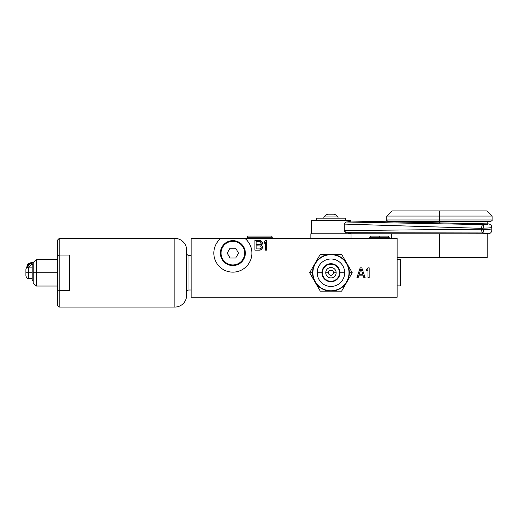 <?xml version="1.0" encoding="UTF-8"?>
<svg xmlns="http://www.w3.org/2000/svg" width="518" height="518" viewBox="0 0 518 518"><rect width="100%" height="100%" fill="white"/><g stroke="black" fill="none" stroke-linecap="round" stroke-linejoin="round"><path stroke-width="0.78" d="M191.161 297.254L397.138 297.254L397.138 238.403L244.93 238.403L397.138 238.403L397.138 297.254L397.138 238.403L244.93 238.403A19.03 19.03 0 0 1 246.756 266.123A19.03 19.03 0 0 1 218.978 266.123A19.03 19.03 0 0 1 220.797 238.403L191.161 238.403L220.797 238.403A19.03 19.03 0 0 0 218.978 266.123A19.03 19.03 0 0 0 246.756 266.123A19.03 19.03 0 0 0 244.93 238.403L191.161 238.403L191.161 297.254L191.161 238.403L191.161 297.254L397.138 297.254L191.161 297.254M363.869 277.635L363.053 275.129L363.869 277.635L365.093 277.635L361.823 267.825L365.093 277.635L363.869 277.635L365.093 277.635L361.823 267.825L360.191 267.825L361.823 267.825L365.093 277.635L363.869 277.635L363.053 275.129L358.968 275.129L358.145 277.635L356.921 277.635L360.191 267.825L361.823 267.825L360.191 267.825L356.921 277.635L360.191 267.825L356.921 277.635L358.145 277.635L356.921 277.635L358.145 277.635L358.968 275.129L358.145 277.635M367.955 277.635L367.955 269.496L367.955 277.635L369.179 277.635L367.955 277.635L369.179 277.635L369.179 267.825L369.179 277.635L367.955 277.635L367.955 269.496L366.731 270.959L366.731 269.289L367.955 267.825L369.179 267.825L369.179 277.635L369.179 267.825L367.955 267.825L369.179 267.825L367.955 267.825L366.731 269.289L367.955 267.825L366.731 269.289L366.731 270.959L366.731 269.289L366.731 270.959L367.955 269.496L366.731 270.959M261.655 244.956L261.247 245.163L262.477 246.833L262.477 247.876L261.655 249.339L259.816 250.175L254.914 250.175L254.914 240.365L260.839 240.572L262.477 242.657L262.27 244.12L261.247 245.163L262.477 246.833L262.477 247.876L261.655 249.339L259.816 250.175L254.914 250.175L254.914 240.365L260.839 240.572L262.477 242.657L261.655 244.956L262.477 242.657L260.839 240.572L254.914 240.365L254.914 250.175L260.839 249.961L262.477 247.876L262.27 246.205L261.247 245.163L262.477 243.492L261.655 241.2L259.816 240.365L254.914 240.365L254.914 250.175L260.839 249.961L262.477 247.876L262.477 246.833L261.655 245.37M265.333 250.175L265.333 242.035L265.333 250.175L266.563 250.175L265.333 250.175L266.563 250.175L266.563 240.365L266.563 250.175L265.333 250.175L265.333 242.035L264.109 243.492L264.109 241.822L265.333 240.365L266.563 240.365L266.563 250.175L266.563 240.365L265.333 240.365L266.563 240.365L265.333 240.365L264.109 241.822L265.333 240.365L264.109 241.822L264.109 243.492L264.109 241.822L264.109 243.492L265.333 242.035L264.109 243.492M362.846 274.294L361.007 268.661L359.168 274.294L362.846 274.294L361.007 268.661L359.168 274.294L362.846 274.294L359.168 274.294L361.007 268.661L362.846 274.294M260.023 241.615L256.138 241.615L256.138 244.535L260.638 244.328L261.247 243.285L260.638 241.822L256.138 241.615L256.138 244.535L260.638 244.328L261.247 242.871L260.023 241.615L261.247 242.871L260.638 244.328L256.138 244.535L256.138 241.615L260.023 241.615M261.247 247.669L260.638 245.998L256.138 245.791L256.138 248.918L260.023 248.918L261.247 247.669L260.638 245.998L256.138 245.791L256.138 248.918L260.023 248.918L261.247 247.669L260.023 248.918L256.138 248.918L256.138 245.791L260.638 245.998L261.247 247.669M191.161 289.996L188.999 289.996A2.357 2.357 0 0 0 186.648 292.346A2.357 2.357 0 0 1 188.999 289.996L191.161 289.996L188.999 289.996L188.999 255.471L191.161 255.471L188.999 255.471A2.357 2.357 0 0 1 186.648 253.114A2.357 2.357 0 0 0 188.999 255.471L188.999 289.996L188.999 255.471A2.357 2.357 0 0 1 186.648 253.114M186.648 292.346A2.357 2.357 0 0 1 188.999 289.996L188.999 255.471L191.161 255.471M186.648 250.175A11.772 11.772 0 0 0 174.877 238.403L174.877 307.064L174.877 238.403A11.772 11.772 0 0 1 186.648 250.175L186.648 295.292A11.772 11.772 0 0 1 174.877 307.064L174.877 238.403A11.772 11.772 0 0 1 186.648 250.175L186.648 295.292A11.772 11.772 0 0 1 174.877 307.064L59.214 307.064L59.214 290.417L69.613 290.417L69.613 255.05L59.214 255.05L59.214 238.403L174.877 238.403L174.877 307.064A11.772 11.772 0 0 0 186.648 295.292M57.258 289.86L57.258 240.365L57.258 305.102L57.258 289.86L59.214 290.417L59.214 255.05L69.613 255.05L69.613 290.417L69.613 255.05L59.214 255.05L57.258 255.601L57.258 240.365L59.214 238.403L57.258 240.365L59.214 238.403L59.214 255.05L57.258 255.601L57.258 289.86L59.214 290.417L59.214 255.05L59.214 307.064L174.877 307.064L59.214 307.064L57.258 305.102L59.214 307.064L57.258 305.102L57.258 289.86L59.214 290.417L69.613 290.417L59.214 290.417L59.214 307.064M59.214 238.403L174.877 238.403L59.214 238.403L59.214 255.05L57.258 255.601M57.258 272.733L36.299 272.733L36.299 259.434L36.299 272.733L57.258 272.733L36.299 272.733L36.299 286.033L36.299 272.733L33.158 272.733L36.299 272.733L33.158 272.733L33.158 280.581L32.174 280.581L32.174 272.733C32.174 265.553 32.174 265.553 32.174 272.733L32.174 264.886L33.158 264.886L33.158 272.733L33.158 262.568L36.299 259.434L57.258 259.434M57.258 286.033L36.299 286.033L33.158 282.893L33.158 272.733L33.158 280.581M32.174 280.458L32.174 272.733L28.257 272.733L32.174 272.733L32.174 280.458M32.174 272.733L28.257 272.733C28.257 279.83 28.257 279.83 28.257 272.733C28.257 265.637 28.257 265.637 28.257 272.733L28.257 267.139L28.257 272.733L25.9 272.733C25.9 276.89 25.9 276.89 25.9 272.733L25.9 275.971C26.476 277.765 27.266 278.548 28.257 278.321L28.257 272.733L28.257 278.321L32.174 278.321M28.367 267.139L32.174 264.102L32.174 262.788A5.05 4.973 180 0 1 33.158 262.885A5.05 4.973 -0 0 0 32.174 262.788L32.174 262.14L32.174 262.788A5.05 4.973 -0 0 0 27.143 267.417A5.05 4.973 180 0 1 32.174 262.788L32.174 264.102L33.158 264.225M32.174 263.461A4.707 4.636 -0 0 0 27.551 267.249A4.707 4.636 -0 0 1 32.174 263.461L32.174 262.788A5.05 4.973 180 0 1 33.158 262.885M351.1 270.759L352.24 272.733L349.339 272.733A18.389 18.389 0 0 0 330.95 254.338A18.389 18.389 0 0 0 312.555 272.733A18.389 18.389 0 0 0 330.95 291.122A18.389 18.389 0 0 0 349.339 272.733A18.389 18.389 0 0 0 330.95 254.338A18.389 18.389 0 0 0 312.555 272.733L309.654 272.733L320.305 254.293L341.595 254.293L352.24 272.733L351.1 270.759L352.24 272.733L341.595 291.174L320.305 291.174L309.654 272.733L320.305 254.293L341.595 254.293L351.851 272.06M341.984 254.96L341.595 254.293L320.305 254.293L309.654 272.733L320.305 291.174L341.595 291.174L320.305 291.174L309.654 272.733L312.555 272.733A18.389 18.389 0 0 0 330.95 291.122A18.389 18.389 0 0 0 349.339 272.733L352.24 272.733L341.595 291.174L347.785 280.452M348.996 272.733A18.046 18.046 0 0 0 330.95 254.681A18.046 18.046 0 0 0 312.898 272.733A18.046 18.046 0 0 0 330.95 290.779A18.046 18.046 0 0 0 348.996 272.733A18.046 18.046 0 0 0 330.95 254.681A18.046 18.046 0 0 0 312.898 272.733A18.046 18.046 0 0 0 330.95 290.779A18.046 18.046 0 0 0 348.996 272.733A18.046 18.046 0 0 0 321.924 257.103A18.046 18.046 0 0 0 321.924 288.364A18.046 18.046 0 0 0 348.996 272.733M339.97 272.733A9.026 9.026 0 0 0 330.95 263.707A9.026 9.026 0 0 0 321.924 272.733A9.026 9.026 0 0 0 330.95 281.753A9.026 9.026 0 0 0 339.97 272.733A9.026 9.026 0 0 0 330.95 263.707A9.026 9.026 0 0 0 321.924 272.733L317.217 272.733A13.733 13.733 0 0 0 330.95 286.46A13.733 13.733 0 0 0 344.677 272.733A13.733 13.733 0 0 0 330.95 259A13.733 13.733 0 0 0 317.217 272.733A13.733 13.733 0 0 1 330.95 259A13.733 13.733 0 0 1 344.677 272.733L339.97 272.733L344.677 272.733A13.733 13.733 0 0 1 330.95 286.46A13.733 13.733 0 0 1 317.217 272.733L321.924 272.733A9.026 9.026 0 0 0 330.95 281.753A9.026 9.026 0 0 0 339.97 272.733A9.026 9.026 0 0 0 326.437 264.918A9.026 9.026 0 0 0 326.437 280.549A9.026 9.026 0 0 0 339.97 272.733L344.677 272.733A13.733 13.733 0 0 0 324.08 260.839A13.733 13.733 0 0 0 324.08 284.622A13.733 13.733 0 0 0 344.677 272.733M339.484 272.733A8.534 8.534 0 0 0 330.95 264.199A8.534 8.534 0 0 0 322.416 272.733A8.534 8.534 0 0 0 330.95 281.268A8.534 8.534 0 0 0 339.484 272.733A8.534 8.534 0 0 0 330.95 264.199A8.534 8.534 0 0 0 322.416 272.733A8.534 8.534 0 0 0 330.95 281.268A8.534 8.534 0 0 0 339.484 272.733A8.534 8.534 0 0 0 326.683 265.339A8.534 8.534 0 0 0 326.683 280.121A8.534 8.534 0 0 0 339.484 272.733M325.751 272.733A5.199 5.199 0 0 1 330.95 267.534A5.199 5.199 0 0 1 336.15 272.733A5.199 5.199 0 0 1 330.95 277.933A5.199 5.199 0 0 1 325.751 272.733A5.199 5.199 0 0 0 330.95 277.933A5.199 5.199 0 0 0 336.15 272.733A5.199 5.199 0 0 0 330.95 267.534A5.199 5.199 0 0 0 325.751 272.733L328.399 272.733A2.551 2.551 0 0 0 330.95 275.285A2.551 2.551 0 0 0 333.501 272.733L336.15 272.733L333.501 272.733A2.551 2.551 0 0 1 330.95 275.285A2.551 2.551 0 0 1 328.399 272.733A2.551 2.551 0 0 1 330.95 270.182A2.551 2.551 0 0 1 333.501 272.733A2.551 2.551 0 0 0 330.95 270.182A2.551 2.551 0 0 0 328.399 272.733L325.751 272.733A5.199 5.199 0 0 1 333.547 268.227A5.199 5.199 0 0 1 333.547 277.234A5.199 5.199 0 0 1 325.751 272.733L328.399 272.733M351.858 272.067L346.374 262.568M349.339 272.733A18.389 18.389 0 0 0 321.756 256.805A18.389 18.389 0 0 0 321.756 288.656A18.389 18.389 0 0 0 349.339 272.733L352.24 272.733L341.595 291.174L351.644 273.769M310.858 233.773L351.036 233.773L351.036 238.403L351.036 233.773L310.858 233.773L310.858 238.403M351.036 238.403L351.036 233.773L311.331 233.773L311.331 220.629L311.331 233.773L311.331 220.629L350.563 220.629L350.563 221.037L350.563 220.629L345.661 220.629L345.661 218.156L345.661 220.629L345.661 218.156L338.027 218.156L338.027 216.984A9.026 9.026 0 0 0 334.298 214.193L327.596 214.193A9.026 9.026 0 0 0 323.867 216.984L323.867 218.156L323.867 216.984L338.027 216.984L338.027 218.156L338.027 216.984L323.867 216.984A9.026 9.026 0 0 1 327.596 214.193L334.298 214.193A9.026 9.026 0 0 1 338.027 216.984A9.026 9.026 0 0 0 334.298 214.193M311.331 220.629L350.563 220.629L350.563 221.037L488.338 223.893C488.241 224.307 486.344 224.54 482.64 224.598C486.344 224.54 488.241 224.307 488.338 223.893L350.563 221.037C350.686 221.4 349.203 221.723 346.115 222.002L344.224 224.08L344.224 230.594L346.115 232.711C349.216 233.061 350.699 233.411 350.563 233.773L488.267 233.773C488.17 233.359 486.266 233.087 482.562 232.951C482.044 232.511 481.701 231.255 481.526 229.17L481.526 228.354C481.766 226.217 482.135 224.967 482.64 224.598C486.344 224.54 488.241 224.307 488.338 223.893L350.563 221.037C350.686 221.4 349.203 221.723 346.115 222.002L482.64 224.598L346.115 222.002L344.224 224.08L481.526 228.354L344.224 224.08L344.224 230.594L481.526 229.17L344.224 230.594L346.115 232.711L482.562 232.951L346.115 232.711C349.216 233.061 350.699 233.411 350.563 233.773L488.267 233.773L350.563 233.773C350.699 233.411 349.216 233.061 346.115 232.711L482.562 232.951A3.529 1.081 -88.2 0 0 483.637 229.442L482.064 229.17L482.064 228.354L483.65 228.108C488.746 228.056 491.459 227.836 491.809 227.441C491.608 225.324 490.449 224.139 488.338 223.893C490.449 224.139 491.608 225.324 491.809 227.441L491.692 227.557M488.079 224.132L484.719 224.54M488.267 233.773C490.416 233.56 491.595 232.375 491.809 230.225C491.459 229.824 488.739 229.565 483.637 229.442A3.529 1.081 -88.2 0 1 483.579 230.322A3.529 1.081 91.8 0 0 483.637 229.455L481.526 229.17L481.526 228.354L483.65 228.108C488.746 228.056 491.459 227.836 491.809 227.441C491.459 227.836 488.746 228.056 483.65 228.108A3.529 1.081 -90.6 0 0 482.64 224.598A3.529 1.081 89.4 0 1 483.65 228.108L482.064 228.354L482.064 229.17L481.526 229.17C481.701 231.255 482.044 232.511 482.562 232.951C486.266 233.087 488.17 233.359 488.267 233.773C490.416 233.56 491.595 232.375 491.809 230.225C491.595 232.375 490.416 233.56 488.267 233.773C488.17 233.359 486.266 233.087 482.562 232.951C482.044 232.511 481.701 231.255 481.526 229.17L481.526 228.354L482.064 228.354L482.064 229.17L483.637 229.442A3.529 1.081 91.8 0 1 482.562 232.951L482.562 232.951A3.529 1.081 -88.2 0 0 483.637 229.442C488.739 229.565 491.459 229.824 491.809 230.225C491.459 229.824 488.739 229.565 483.637 229.442A3.529 1.081 91.8 0 1 483.579 230.322M491.174 227.7L488.319 227.978L491.174 227.7M350.563 221.037C350.686 221.4 349.203 221.723 346.115 222.002L482.64 224.598C482.135 224.967 481.766 226.217 481.526 228.354C481.766 226.217 482.135 224.967 482.64 224.598A3.529 1.081 89.4 0 1 483.65 228.108M316.239 218.156L345.661 218.156L316.239 218.156L316.239 220.629L316.239 218.156L316.239 220.629L350.563 220.629M397.138 259.589L400.589 259.589L400.589 285.878L400.589 259.589L397.138 259.589L400.589 259.589L400.589 285.878L397.138 285.878M375.79 236.124L388.351 236.124L389.258 237.697L379.48 237.697L379.48 236.124L379.48 237.697L389.258 237.697L389.018 238.792M379.48 238.403L379.48 237.697L369.703 237.697L379.48 237.697L379.48 238.403L379.48 236.124L370.61 236.124L369.703 237.697L369.943 238.792M363.053 275.129L358.968 275.129L363.053 275.129M487.198 233.773L487.198 257.627L439.426 257.627L487.198 257.627L439.426 257.627L439.426 233.773L439.426 257.627L397.138 257.627M439.426 222.876L439.426 221.335L439.426 222.876L439.426 221.335L388.131 221.335C386.836 220.7 386.383 220.241 386.758 219.962L439.426 219.962L386.758 219.962L386.758 216.038L439.426 216.038L439.426 219.962L439.426 216.038L492.1 216.038L386.758 216.038L391.861 210.936L439.426 210.936L439.426 216.038L439.426 210.936L486.998 210.936L492.1 216.038L492.1 219.962L439.426 219.962L439.426 221.335L439.426 219.962L492.1 219.962C492.437 220.331 491.977 220.785 490.727 221.335L439.426 221.335L439.426 216.038L388.079 216.038L490.779 216.038L439.426 216.038L439.426 210.936L394.308 210.936L484.55 210.936M254.914 236.085L271.639 236.085L247.999 236.085L271.639 236.085L272.293 237.225L271.639 236.085L272.293 237.225L247.345 237.225L247.636 238.403L247.345 237.225L247.999 236.085L247.345 237.225L272.293 237.225L272.002 238.403M232.867 241.297A11.817 11.817 0 0 0 222.63 259.026A11.817 11.817 0 0 0 243.097 259.026A11.817 11.817 0 0 0 232.867 241.297A11.817 11.817 0 0 0 221.044 253.114A11.817 11.817 0 0 0 232.867 264.931A11.817 11.817 0 0 0 244.684 253.114A11.817 11.817 0 0 0 232.867 241.297A11.817 11.817 0 0 0 221.044 253.114A11.817 11.817 0 0 0 232.867 264.931L232.867 265.592A12.477 12.477 0 0 1 220.39 253.114A12.477 12.477 0 0 1 232.867 240.637L232.867 241.297L232.867 240.637A12.477 12.477 0 0 0 220.39 253.114A12.477 12.477 0 0 0 232.867 265.592L232.867 264.931A11.817 11.817 0 0 0 244.684 253.114A11.817 11.817 0 0 0 232.867 241.297L232.867 240.637A12.477 12.477 0 0 1 245.338 253.114A12.477 12.477 0 0 1 232.867 265.592A12.477 12.477 0 0 0 245.338 253.114A12.477 12.477 0 0 0 232.867 240.637A12.477 12.477 0 0 0 222.06 259.356A12.477 12.477 0 0 0 243.667 259.356A12.477 12.477 0 0 0 232.867 240.637M227.201 253.114L230.031 248.213L235.696 248.213L238.526 253.114L235.696 258.022L230.031 258.022L227.201 253.114L230.031 248.213L235.696 248.213L238.526 253.114L235.696 258.022L230.031 258.022L227.201 253.114L230.031 258.022L235.696 258.022L238.526 253.114L235.696 248.213L230.031 248.213L227.201 253.114M27.143 267.417A5.05 4.973 180 0 1 32.174 262.788M351.851 273.4L341.984 290.501M352.24 272.733L341.595 254.293M310.042 272.06L320.305 254.293M321.924 272.733L317.217 272.733M312.555 272.733L309.654 272.733M333.501 272.733A2.551 2.551 0 0 0 329.675 270.525A2.551 2.551 0 0 0 329.675 274.941A2.551 2.551 0 0 0 333.501 272.733L336.15 272.733M345.668 232.608L345.273 232.401M344.917 232.122L344.632 231.792M346.115 222.002L344.269 223.666M345.668 222.105L346.102 222.002M346.283 221.989L347.131 221.911M346.115 232.711L344.224 230.594L344.224 224.08L482.064 228.354M344.224 230.594L481.526 229.17L481.63 230.355M482.025 225.608L481.928 226.01M487.101 228.037L486.778 228.043M488.338 223.893C490.449 224.139 491.608 225.324 491.809 227.441L491.809 230.225M327.596 214.193A9.026 9.026 0 0 0 323.867 216.984L338.027 216.984L323.867 216.984L323.867 218.156L323.459 218.156L345.661 218.156M439.426 233.773L439.426 257.627M247.999 236.085L247.345 237.225L247.636 238.403M271.639 236.085L264.724 236.085M254.914 237.225L264.724 237.225M232.867 264.931L232.867 265.592M244.93 238.403A19.03 19.03 0 0 1 246.756 266.123A19.03 19.03 0 0 1 218.978 266.123A19.03 19.03 0 0 1 220.797 238.403M33.158 264.886L33.158 272.733M481.526 229.17L482.064 229.17M32.174 267.139L28.257 267.139C26.826 267.282 26.042 268.065 25.9 269.496L25.9 272.733M33.45 262.283L32.174 262.14L27.959 263.915L26.321 268.149M487.198 221.335L487.198 223.867M391.66 221.335L391.66 221.885M391.66 233.773L391.66 238.403"/></g></svg>
